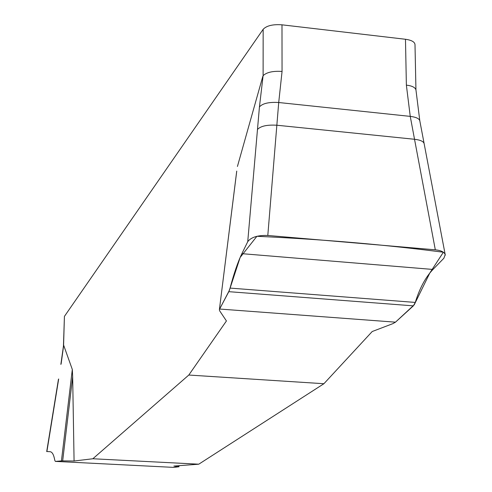 <?xml version="1.0" encoding="UTF-8"?>
<svg xmlns="http://www.w3.org/2000/svg" width="492" height="492" viewBox="0 0 492 492"><rect width="100%" height="100%" fill="white"/><g stroke="black" fill="none" stroke-linecap="round" stroke-linejoin="round"><path stroke-width="0.74" d="M178.627 465.715L178.737 466.779L173.842 466.078L198.774 464.19L323.914 383.717L372.204 331.528L392.88 323.644L395.476 322.168L219.623 309.031L229.34 290.44L240.151 257.433L256.916 236.289C322.506 239.315 384.658 244.629 443.372 252.23L429.799 273.042L414.233 304.788L395.476 322.168L413.366 305.858L228.805 291.67L230.059 288.091C233.958 273.404 237.9 261.928 241.88 253.663L247.734 241.689L259.438 106.918L263.109 75.651L263.159 29.299L64.421 316.387L63.468 345.359M236.75 171.087L219.383 309.72L219.672 310.833L226.431 320.956L188.805 375.039L92.847 458.759L74.077 461.01L72.662 376.78L62.669 460.887L74.077 461.01M237.427 166.468L262.814 76.377M64.421 316.387L63.591 345.052L72.318 369.48L72.662 376.78M92.847 458.759L198.774 464.19M323.914 383.717L188.805 375.039M178.737 466.779L173.971 467.4L55.368 461.398L61.439 460.906L72.318 369.48M61.439 460.906L62.669 460.887M50.098 451.705C52.257 451.92 53.831 454.848 54.827 460.475L55.368 461.398M58.677 378.975L46.9 451.515L50.036 451.699M173.934 467.4L55.344 461.398M247.734 241.689C251.061 237.218 257.753 235.145 267.802 235.471L435.315 249.813C441.041 250.428 444.337 252.039 445.198 254.647L443.87 258.251L432.966 269.45C425.586 277.193 419.688 288.189 415.273 302.426L413.366 305.858M219.58 309.117L228.805 291.67M257.47 129.488C260.606 126.075 267.064 124.654 276.848 125.226L267.802 235.471M435.315 249.813L414.528 139.273C420.15 139.943 423.335 141.327 424.079 143.418M263.159 29.299C266.621 25.67 272.894 24.176 281.984 24.821L282.057 71.451L278.718 102.514L276.848 125.226L414.528 139.273L410.248 116.383L406.374 85.134L405.476 39.268C411.46 40.116 414.633 41.857 414.996 44.489L415.949 89.944M63.591 345.052L60.86 364.412M415.955 90.122L415.937 89.827C415.094 87.348 411.909 85.786 406.374 85.134M282.057 71.451C273.054 70.848 266.738 72.244 263.109 75.651M281.984 24.821L405.476 39.268M259.438 106.918C262.568 103.4 268.995 101.93 278.718 102.514L410.248 116.383C415.974 117.096 419.159 118.56 419.805 120.786M63.689 345.113L61.106 364.012M415.273 302.426L230.059 288.091M432.966 269.45L241.88 253.663M178.971 466.828L178.848 465.696M46.703 451.594L58.437 379.344M219.383 309.714L236.713 171.185M445.297 255.151L419.817 120.872L415.937 89.827"/></g></svg>
